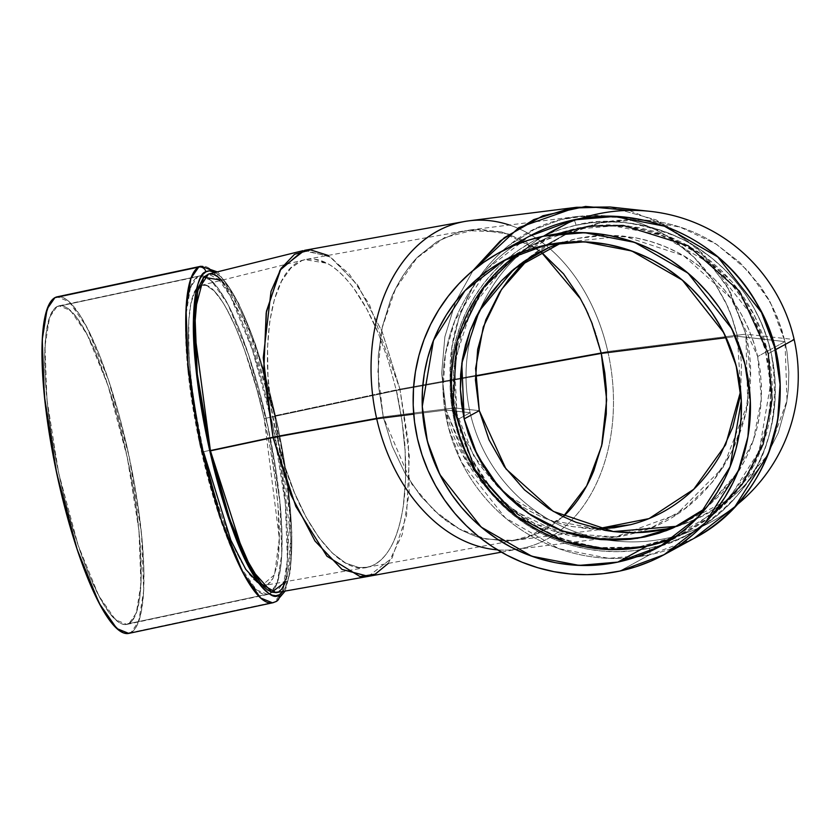 <?xml version="1.0" encoding="UTF-8"?>
<svg xmlns="http://www.w3.org/2000/svg" width="840" height="840" viewBox="0 0 840 840"><rect width="100%" height="100%" fill="white"/><g stroke="black" fill="none" stroke-linecap="round" stroke-linejoin="round"><path stroke-width="0.63" stroke-dasharray="4.2 3.15" d="M272.517 602.837L274.774 601.986A6.143 5.985 -118.6 0 0 276.444 601.356M514.678 245.238A172.053 167.643 -118.6 0 0 481.845 275.163A172.053 167.643 -118.6 0 1 529.127 236.355L488.124 268.076L454.839 320.618L445.41 354.07L442.985 390.443L448.434 427.403L461.57 462.357L505.26 517.839L558.663 548.615L608.654 558.317L649.562 554.841L619.836 571.053L649.562 554.841A172.053 167.643 61.4 0 0 693.913 538.429L649.562 554.841A6.143 1.323 78 0 0 649.415 548.195C677.45 544.488 706.692 526.995 737.153 495.684C769.23 459.469 780.581 411.925 771.183 353.042C759.36 298.095 718.116 254.888 678.457 237.342C637.235 221.277 603.099 217.256 576.051 225.267A6.143 1.323 78 0 0 573.647 219.912A6.143 1.323 78 0 1 576.051 225.267L591.759 222.737L607.667 221.791L623.626 222.442L639.481 224.668L655.074 228.448L670.257 233.762L684.894 240.545L698.838 248.734L711.942 258.258L724.101 269.01L735.178 280.906L745.08 293.822L753.711 307.619L760.977 322.193L766.825 337.376L771.183 353.042L774.018 369.033L775.288 385.193L775.005 401.363L773.157 417.396L769.766 433.136L764.862 448.423L758.489 463.124L750.708 477.078L741.605 490.171L731.262 502.268L719.775 513.25L707.259 523.016L693.829 531.457L679.623 538.514L664.776 544.11L649.415 548.195L633.707 550.715L617.799 551.659L601.839 551.019L585.995 548.793L570.392 545.002L555.208 539.7L540.572 532.917L526.638 524.716L513.524 515.204L501.365 504.441L490.287 492.555L480.386 479.64L471.755 465.832L464.489 451.269L458.64 436.076L454.282 420.42L451.447 404.429L450.177 388.269L450.461 372.099L452.308 356.066L455.7 340.326L460.604 325.038L466.977 310.338L474.757 296.373L483.861 283.29L494.204 271.194L505.691 260.211L518.207 250.446L531.636 241.994L545.843 234.938L560.7 229.341L576.051 225.267A6.143 1.323 78 0 0 573.647 219.912M549.098 247.422L576.975 238.476L606.291 235.232L635.628 237.835C655.379 241.626 673.701 249.018 690.606 260.022C725.193 283.143 747.548 315.315 757.67 356.517L785.012 341.607L781.137 327.611L772.769 307.094L760.022 285.695L739.557 262.196L715.176 243.401C696.696 232.103 677.565 224.868 657.794 221.697L633.266 219.566L614.849 220.5L596.694 223.577L567.693 233.341L541.212 248.504L529.137 258.006L541.517 248.294L568.145 233.142L597.23 223.451L627.879 219.608L648.963 220.479L658.319 221.781C678.027 225.015 697.095 232.291 715.501 243.611L739.778 262.406L760.137 285.852L768.758 299.481L777.074 316.606L785.012 341.607L737.384 336.284L731.986 317.604L725.823 302.568L713.475 280.802L694.102 257.355L671.297 238.77C654.465 227.766 636.647 220.626 617.851 217.382L609.178 216.153L589.523 215.45L561.162 219.534L534.293 229.457L509.796 244.828C505.06 248.052 497.994 254.803 488.586 265.083C480.449 275.037 474.747 283.164 471.492 289.433L459.144 316.974L452.046 346.668L450.481 377.37L454.534 407.894L479.294 410.666L454.534 407.894L450.481 377.37L452.046 346.668L459.144 316.974L471.492 289.433C474.831 283.038 480.532 274.911 488.596 265.072C498.257 254.562 505.323 247.821 509.796 244.828L534.293 229.457L561.162 219.534L577.647 216.416L617.851 217.382C636.668 220.637 654.476 227.766 671.307 238.781L694.102 257.355L713.475 280.802L725.172 301.203L731.661 316.712L737.384 336.284L726.159 337.701L737.384 336.284C740.082 349.566 741.426 359.73 741.437 366.765L740.659 391.146M601.293 353.409C598.049 340.284 595.098 330.561 592.431 324.23C595.098 330.561 598.059 340.284 601.293 353.409M259.392 583.968L262.3 585.091L274.575 574.697L279.321 538.493L264.17 418.614L256.935 389.655L244.555 350.049L235.746 327.6L226.81 309.173L222.464 301.802L214.074 290.871L206.483 285.537L203.039 285.002L199.909 285.915L197.117 288.256L194.659 292.016L190.901 303.618L188.79 320.281L188.864 353.241L191.079 379.365L194.943 407.694L203.48 451.721L214.631 494.319L223.072 520.159L231.903 542.672L240.797 561.015L249.448 574.591L257.46 582.76L261.177 584.755L264.6 585.301L267.729 584.42L270.543 582.089L273.01 578.329L276.759 566.8L278.04 559.041L279.3 540.173L277.914 504.462L274.848 477.068L270.228 448.203L264.17 418.614L396.365 390.506L388.311 360.707L378.525 333.764C371.228 316.207 363.132 301.308 354.249 289.055C335.843 264.39 318.381 254.919 301.865 260.62C269.567 270.837 257.292 354.564 276.665 436.159L271.026 405.741L267.95 375.711L267.529 347.267L269.745 321.447L274.481 299.156L281.558 281.18L290.724 268.18L301.655 260.694L304.941 259.644L327.106 263.298C335.832 267.845 344.82 276.36 354.081 288.824L366.828 309.12L378.462 333.596L388.269 360.591L396.365 390.506L402.014 420.893L405.122 451.017L405.573 479.63L403.347 505.659C400.764 522.701 396.764 536.172 391.356 546.074C385.644 556.595 378.872 563.283 371.049 566.139L366.639 567.336L358.733 567.514L345.597 563.031L332.125 552.888L318.822 537.464L306.169 517.303L294.619 493.091L284.644 465.685L276.665 436.159L203.48 451.721L210.683 480.522L218.799 507.644L227.441 531.836L236.376 552.437L245.165 568.428L253.554 579.369L261.177 584.755L265.482 585.207L267.729 584.42L273.01 578.329L276.759 566.8C278.754 557.151 279.594 544.593 279.269 529.116C278.45 496.892 273.42 460.058 264.17 418.614L396.365 390.506L475.409 376.194L396.365 390.506L388.311 360.707L378.525 333.764L366.944 309.341L354.249 289.055C345.019 276.57 336.042 268.034 327.348 263.424L314.255 259.067L306.558 259.298L301.865 260.62L290.892 268.023L281.663 280.98L274.522 299.008L269.745 321.416L267.529 347.361L267.96 375.869L271.047 405.856L276.665 436.159L383.229 416.871L378.556 386.421L378.262 355.95L382.368 326.634L390.684 299.596C392.942 293.412 397.005 285.495 402.875 275.867C409.542 266.154 414.74 259.634 418.488 256.316L436.926 241.71L457.485 232.575L465.959 230.58L501.795 231.977L540.645 251.422L523.95 240.608L501.795 231.977L479.504 229.289L470.253 229.929L457.485 232.575L436.926 241.71L418.499 256.316C414.918 259.434 409.71 265.944 402.875 275.856C397.058 285.39 392.994 293.307 390.684 299.596L382.368 326.634L378.262 355.95L378.556 386.421L383.229 416.871L454.534 407.894L464.037 437.042L454.534 407.894L479.294 410.666M671.401 538.577L638.379 547.071L604.18 548.174L570.371 541.863L538.514 528.402L510.069 508.421L486.36 482.843L468.457 452.844L457.202 419.8L461.486 435.215L467.197 450.062L474.327 464.342L482.843 477.971L492.544 490.613L503.37 502.236L515.351 512.841L528.234 522.197L541.863 530.208L556.216 536.865L571.211 542.105L586.467 545.811L601.976 547.995L617.726 548.635L633.339 547.701L648.69 545.234L663.768 541.233L678.416 535.721L692.318 528.822L705.464 520.548L717.822 510.919L729.089 500.147L739.2 488.324L748.157 475.451L755.811 461.706L762.048 447.342L766.857 432.358L770.217 416.819L772.023 401.121L772.307 385.308L771.057 369.39L768.275 353.661L775.362 349.797L768.275 353.661L771.078 410.897L754.078 465.108L719.408 509.523L671.401 538.577L691.005 531.163A166.121 165.753 4.7 0 0 736.05 505.502A166.121 165.753 4.7 0 1 470.148 412.734L446.072 410.036L464.268 457.254L494.876 496.451L535.017 523.918L580.892 537.075L617.621 536.592L653.111 526.795L685.367 508.231L712.562 481.961L733.152 449.453L745.962 412.566L750.278 373.391L745.847 334.142L794.157 339.538M775.362 349.797L768.275 353.661L764.012 338.352L758.289 323.463L751.128 309.078L742.686 295.565L733.005 282.944L722.085 271.205L710.147 260.642L697.347 251.339L683.666 243.285L669.239 236.586L654.392 231.389L639.135 227.672L623.49 225.466L607.845 224.826L592.295 225.74L576.86 228.207L561.729 232.208L547.197 237.668L533.284 244.566L520.023 252.893L507.749 262.458L496.514 273.179L486.318 285.065L477.351 297.938L469.739 311.577L463.481 325.973L458.619 341.05L455.28 356.454L453.453 372.131L453.159 388.07L454.409 404.009L457.202 419.8L470.148 412.734L446.072 410.036L468.962 465.077L508.515 507.917L559.524 532.959L615.311 536.907L676.231 514.615L723.103 467.407L747.747 403.526L745.847 334.142L607.813 351.508L745.847 334.142L727.524 286.703L696.686 247.401L656.25 219.954L610.071 206.997L656.24 219.954L696.675 247.391L727.524 286.703L745.847 334.142C767.529 419.937 713.265 515.571 632.657 533.631C553.077 556.133 463.617 496.881 446.072 410.036L413.711 414.11L446.072 410.036L441.661 373.443L444.875 336.788L455.532 301.875L473.12 270.417L455.532 301.875L444.875 336.788L441.661 373.443L446.072 410.036L413.711 414.11M368.393 576.356L392.123 557.949L406.581 515.403L409.343 455.816L399.945 389.141L607.813 351.508A165.984 119.9 81 0 1 520.222 548.74A165.984 119.9 81 0 1 497.469 549.853A165.984 119.9 81 0 0 515.529 549.454A165.984 119.9 81 0 0 607.813 351.508L745.847 334.142L730.002 291.218L703.825 254.52L669.354 226.874L629.234 210.399M302.978 250.667L329.564 256.295L357.147 284.361L381.78 330.855L399.945 389.141L274.764 415.748L241.259 311.714L223.524 282.198L208.488 274.06M56.952 306.611L199.962 275.867L211.26 280.466L227.945 304.406L248.692 355.079L268.17 427.529L279.836 500.693L281.81 554.106L277.19 583.013L269.84 593.659L128.971 623.606L136.332 612.958L140.952 584.052L138.968 530.639L127.302 457.475L107.835 385.024L87.087 334.362L70.403 310.422L59.094 305.812L56.952 306.611L201.138 275.709L204.782 276.286L208.698 278.397L217.224 287.112L226.391 301.507L231.105 310.685L240.566 332.514L249.764 358.302L258.342 387.03L265.986 417.617L275.058 464.384L280.57 508.631L282.03 534.828L281.631 557.203L280.749 566.675L277.62 581.742L272.811 591.182L269.84 593.659L266.511 594.615L262.868 594.038L258.951 591.927L254.783 588.315L245.9 576.692L236.544 559.639L227.094 537.81L217.896 512.022L209.307 483.294L201.663 452.707L195.258 421.449L190.334 390.716L187.078 361.694L185.619 335.496L186.018 313.12L188.255 295.449L192.234 283.132L194.838 279.153L197.82 276.665A162.855 35.175 -102 0 1 204.624 276.234A162.855 35.175 -102 0 1 269.294 432.915A162.855 35.175 -102 0 1 269.84 593.659L267.697 594.457L256.389 589.859L239.704 565.919L218.957 515.256L199.479 442.796L187.814 369.631L185.84 316.218L190.459 287.312L197.82 276.665L56.952 306.611L49.591 317.268L44.971 346.175L46.956 399.578L58.621 472.742L78.089 545.202L98.837 595.865L115.532 619.804L126.83 624.414L131.954 621.127L136.752 611.688L139.881 596.621L141.204 576.502L139.713 538.577L136.458 509.555L131.534 478.821L125.118 447.562L117.485 416.987L108.895 388.248L94.983 350.994L85.533 331.464L76.367 317.058L67.841 308.343L63.913 306.233L60.28 305.655L56.952 306.611L53.97 309.099L49.172 318.528L46.043 333.596L44.72 353.724L45.255 378.126L47.628 405.867L51.734 435.887L57.425 467.04L64.48 498.11L72.639 527.909L81.575 555.303L90.941 579.222L100.391 598.763L109.557 613.169L118.083 621.873L122.01 623.984L125.643 624.561L128.971 623.606A162.855 35.175 78 0 0 125.118 447.562A162.855 35.175 78 0 0 56.952 306.611A162.855 35.175 78 0 0 60.806 482.654A162.855 35.175 78 0 0 128.971 623.606L269.84 593.659L128.971 623.606M128.74 633.402L274.774 601.986L131.008 632.551L138.778 621.306L143.661 590.762L141.572 534.345L129.245 457.044L108.675 380.499L86.751 326.981L69.121 301.686L57.183 296.825M691.005 531.163A166.121 165.753 4.7 0 1 470.148 412.734L446.072 410.036L441.661 373.443L444.875 336.788L455.532 301.875L473.12 270.417M662.004 542.21L676.578 536.718L690.522 529.788L703.71 521.493L715.995 511.917L727.272 501.134L737.425 489.258L746.361 476.417L753.995 462.704L760.252 448.276L765.062 433.272L768.4 417.827L770.207 402.087L770.49 386.211L769.24 370.346L766.458 354.648L762.174 339.276L756.441 324.366L749.301 310.065L740.838 296.51L731.115 283.836L720.237 272.171L708.309 261.608L695.436 252.263L681.755 244.22L667.391 237.562L652.481 232.344L637.172 228.627L621.611 226.443L605.945 225.813L590.331 226.748L574.907 229.226L545.779 245.112L574.907 229.226L532.928 244.755L518.784 253.481A162.855 158.686 -118.6 0 1 574.907 229.226L559.839 233.226L545.255 238.718L531.311 245.648L518.123 253.942M631.512 548.699L646.926 546.221M676.662 526.292L695.95 519.194L722.033 504.473C738.423 493.195 752.556 478.454 764.421 460.236L778.344 432.726L786.587 403.022L788.382 388.962L788.844 372.225L787.017 352.107L785.012 341.607L757.67 356.517L731.125 298.399L683.75 255.791L623.889 236.093L561.834 242.56L576.975 238.476L591.507 236.124L606.291 235.232L621.001 235.809L635.628 237.835L650.139 241.332L664.188 246.225L677.681 252.452L690.606 260.022L702.797 268.842L714.01 278.733L724.259 289.695L733.488 301.697L741.468 314.444L748.178 327.852L753.617 341.943L757.67 356.517L760.305 371.395L761.481 386.4L761.198 401.3L759.476 416.105L756.294 430.742L751.748 444.854L745.857 458.378L738.612 471.334L730.149 483.452L720.605 494.571L706.104 507.927L738.612 471.334C759.99 436.306 766.343 398.034 757.67 356.517L785.012 341.607L737.384 336.284C735.956 329.06 730.244 311.399 727.377 305.981L713.475 280.802C701.694 263.529 687.635 249.522 671.297 238.77C636.741 216.689 600.023 210.284 561.162 219.534C485.352 236.628 434.102 326.56 454.534 407.894L383.229 416.871L392.112 446.093L383.229 416.871L454.534 407.894L473.876 456.215L506.814 495.054L549.612 520.159L597.524 528.812M574.907 229.226A162.855 158.686 -118.6 0 1 762.636 340.683A162.855 158.686 -118.6 0 1 673.922 537.852L688.916 530.691L727.724 500.661L759.224 450.933L770.448 384.825L765.282 349.839L752.861 316.754L711.501 264.243L660.954 235.106L613.63 225.928L574.907 229.226L545.779 245.112M768.275 353.661L754.593 315.609L732.165 281.957L702.366 254.762L667.044 235.715L628.362 225.981L588.714 226.17L550.547 236.261L516.222 255.644L484.144 287.942L462.599 328.346L453.369 373.527L457.202 419.8L470.148 412.734A166.121 165.753 -175.3 0 1 580.377 218.61A166.121 165.753 -175.3 0 0 470.148 412.734A166.121 165.753 4.7 0 0 736.05 505.502M282.324 592.231L284.981 588.168L289.034 575.631L291.312 557.624L291.711 534.828L290.231 508.137L286.913 478.569L278.806 431.34L267.582 384.269L258.836 354.995L249.47 328.734L239.831 306.485L230.307 289.118L221.256 277.284L215.135 272.412A165.91 35.837 78 0 1 277.662 425.87A165.91 35.837 78 0 1 282.954 591.454A165.91 35.837 78 0 0 277.662 425.87A165.91 35.837 78 0 0 215.135 272.412M208.541 274.04L209.916 273.84M221.624 280.13L230.528 291.764L239.873 308.794L253.974 343.046L262.92 370.482L271.079 400.27L281.159 446.922L287.931 492.429L290.315 520.254L290.85 544.603L289.527 564.753L285.8 581.616L290.02 515.582L274.764 415.748L290.881 537.369L287.259 576.944L276.213 592.641M278.639 591.78L275.31 592.746M200.959 266.248L212.898 271.12L230.528 296.415L252.441 349.933L273.021 426.479L285.338 503.78L287.438 560.196L282.555 590.74L274.774 601.986A172.053 37.17 -102 0 0 271.919 421.407A172.053 37.17 -102 0 0 200.959 266.248M57.225 296.814L62.276 297.266L66.423 299.492L70.823 303.314L80.21 315.588L90.09 333.606L100.076 356.675L109.799 383.911L118.86 414.267L126.934 446.576L133.707 479.598L138.915 512.064L142.349 542.724L143.892 570.402L143.472 594.038L141.109 612.717L136.899 625.726L134.148 629.937L131.008 632.551L274.774 601.986A172.053 37.17 -102 0 0 270.711 416.01A172.053 37.17 -102 0 0 198.691 267.099M368.256 576.387L392.049 558.065L406.56 515.529L409.343 455.899L399.945 389.141L274.764 415.748L249.396 330.781L221.739 280.245M469.203 220.794A165.984 119.9 -99 0 1 607.813 351.508L399.945 389.141L607.813 351.508A165.984 119.9 -99 0 0 469.203 220.794M304.689 250.299L330.992 257.208L358.06 285.673L382.158 331.779L399.945 389.141L274.764 415.748M475.409 376.194L396.365 390.506C398.643 398.244 405.405 439.971 405.111 450.839C406.298 470.568 405.72 488.744 403.389 505.355C398.233 539.018 387.524 559.251 371.259 566.055C339.843 580.157 294.504 518.332 276.665 436.159L284.613 465.581L294.567 492.954L306.127 517.23L318.843 537.485L332.22 552.982L345.755 563.125L359.016 567.546L366.765 567.304L371.259 566.055C379.082 563.115 385.833 556.364 391.503 545.8C396.879 535.857 400.838 522.375 403.389 505.355L405.584 479.356L405.111 450.839L401.993 420.767L396.365 390.506L264.17 418.614C254.625 377.328 243.653 343.728 231.263 317.804C225.257 305.435 219.524 296.457 214.074 290.871L206.483 285.537L201.726 285.201L196.644 288.834M194.659 292.016L190.901 303.618L188.79 320.281L188.402 341.292L189.767 366.019L192.811 393.267L197.453 422.279L203.48 451.721L276.665 436.159L383.229 416.871L377.874 371.889L382.064 328.072L395.409 289.076L416.776 258.079L444.413 237.636L476.028 229.415L509.009 234.119L540.645 251.422M563.188 516.694L526.817 537.758L518.7 539.669L504.924 540.992L482.548 538.251C478.128 537.495 470.788 534.629 460.541 529.652C451.259 524.402 444.329 519.687 439.74 515.519L420.935 496.377L404.849 472.941L392.112 446.093L404.849 472.941L420.935 496.377L439.74 515.529L460.541 529.662C471.062 534.723 478.391 537.59 482.548 538.251L504.924 540.992L514.269 540.351L526.827 537.758L547.512 528.623L563.188 516.694L539.679 532.854L513.429 540.446L485.971 539.059L458.882 528.749L433.692 510.132L411.884 484.229L383.229 416.871L276.665 436.159L203.48 451.721C184.926 372.099 183.288 292.761 199.909 285.915C215.639 274.995 246.383 338.331 264.17 418.614M597.566 528.822L573.846 526.764C568.187 526.144 558.989 523.509 546.252 518.868C534.87 513.986 526.302 509.471 520.548 505.355L497.711 486.717L478.622 463.659L464.037 437.042L478.622 463.659L497.711 486.717L520.548 505.355C526.187 509.407 534.755 513.923 546.252 518.868C558.705 523.436 567.903 526.061 573.846 526.764L597.566 528.822M529.158 257.995L562.443 235.83L600.38 222.779L640.521 219.797L680.2 227.147L716.772 244.419L747.863 270.627L770.332 302.337L785.012 341.607L737.384 336.284L740.659 391.178L741.437 366.765C741.426 359.709 740.072 349.556 737.384 336.284L726.159 337.701M676.683 526.281L728.658 499.58L767.277 455.574L787.006 400.522L785.012 341.607L787.006 352.044L788.844 372.099L788.393 388.815L786.618 402.843L778.449 432.443L764.631 459.911C752.85 478.096 738.791 492.849 722.474 504.168C705.275 516.159 686.658 524.402 666.624 528.895M678.625 545.769A172.053 167.643 61.4 0 1 649.562 554.841A172.053 167.643 -118.6 0 1 635.691 557.172A172.053 167.643 -118.6 0 1 464.352 467.67A172.053 167.643 -118.6 0 1 481.845 275.163A172.053 167.643 -118.6 0 0 464.352 467.67A172.053 167.643 -118.6 0 0 635.691 557.172A172.053 167.643 -118.6 0 0 649.562 554.841A6.143 1.323 78 0 0 649.961 551.492A6.143 1.323 78 0 0 649.415 548.195A165.91 161.658 61.4 0 1 454.282 420.42A165.91 161.658 61.4 0 1 576.051 225.267A165.91 161.658 -118.6 0 1 771.183 353.042A165.91 161.658 -118.6 0 1 649.415 548.195A165.91 161.658 61.4 0 1 454.282 420.42A165.91 161.658 61.4 0 1 576.051 225.267M619.836 571.053L649.562 554.841A6.143 1.323 78 0 0 649.961 551.492A6.143 1.323 78 0 0 649.415 548.195M591.486 321.836L588.2 314.076M583.453 304.269L580.608 298.988M497.469 549.853A165.984 119.9 81 0 0 607.813 351.508A165.984 119.9 -99 0 0 509.334 225.005M388.28 563.399L402.234 534.524L409.185 492.733L408.397 442.491L399.945 389.141L369.411 304.447L349.304 274.113L328.115 255.413M710.776 516.653L676.473 536.55L638.179 547.092L598.311 547.617L559.335 538.094L523.698 519.12L493.626 491.873L470.978 458.062L457.202 419.8L470.148 412.734A166.121 165.753 -175.3 0 1 580.377 218.61M757.67 356.517L761.345 398.843L753.396 440.255L734.486 477.582L706.104 507.927M269.84 593.659A162.855 35.175 -102 0 1 201.663 452.707A162.855 35.175 -102 0 1 197.82 276.665M556.563 233.961L507.549 262.626L472.007 307.167L454.471 361.893L457.202 419.8M131.008 632.551A172.053 37.17 78 0 0 129.318 457.38A172.053 37.17 78 0 0 59.598 296.667M648.963 220.479L609.178 216.153M470.253 229.929L577.647 216.416M306.558 259.298L465.959 230.58M366.639 567.336L265.482 585.207M538.167 250.719L519.908 264.369M613.095 540.792L580.892 537.075M615.311 536.907L515.529 549.454M520.222 548.74L501.396 552.163M199.962 275.867L59.094 305.812M532.928 244.755L503.8 260.642M688.916 530.691L659.788 546.577M516.222 255.644L532.549 243.442M267.697 594.457L126.83 624.414M687.687 522.585L666.341 530.659M304.941 259.644L201.726 285.201M366.765 567.304L518.7 539.669M514.269 540.351L614.271 527.772M581.837 527.93L614.24 531.668M285.138 591.066L290.367 571.284L291.931 533.883L286.514 474.611L277.967 426.562L255.559 344.683L238.665 303.345L218.999 273.452L217.287 271.877"/><path stroke-width="1.26" d="M276.444 601.356A6.143 5.985 -118.6 0 0 279.29 594.762A165.91 35.837 -102 0 1 209.843 451.175A165.91 35.837 -102 0 1 205.926 271.834A165.91 35.837 78 0 1 215.135 272.412L209.307 270.858L205.926 271.834A6.143 5.985 -118.6 0 0 198.691 267.099L190.922 278.355L186.039 308.889L188.129 365.316L200.456 442.606L221.025 519.152L242.949 572.68L260.579 597.975L272.517 602.837A172.053 37.17 78 0 0 274.774 601.986A6.143 5.985 -118.6 0 0 279.29 594.762C274.082 600.023 265.083 592.83 252.294 573.195C237.972 549.486 223.818 508.82 209.843 451.175C197.431 392.669 192.024 347.225 193.599 314.853C195.636 287.123 199.742 272.78 205.926 271.834A6.143 5.985 -118.6 0 0 198.691 267.099A172.053 37.17 78 0 0 201.558 447.678A172.053 37.17 78 0 0 272.517 602.837L276.36 601.409L285.138 591.066M573.647 219.912A6.143 1.323 78 0 0 573.562 219.912A6.143 1.323 78 0 1 573.647 219.912A6.143 1.323 78 0 0 573.478 219.944L614.387 216.468L664.377 226.17L717.78 256.935L761.471 312.417L774.606 347.372L780.056 384.342L777.63 420.714L768.201 454.167L734.916 506.709L693.913 538.429C775.121 496.955 805.529 383.26 756.893 303.576C721.361 239.631 643.303 203.973 573.562 219.912A6.143 1.323 78 0 0 573.478 219.944A172.053 167.643 61.4 0 1 768.831 329.196A172.053 167.643 61.4 0 1 693.913 538.429L664.188 554.652L619.836 571.053L635.754 566.822L651.158 561.025L665.889 553.707L679.823 544.94L692.8 534.817L704.707 523.425L715.439 510.888L724.878 497.312L732.942 482.832L739.547 467.586L744.639 451.731L748.157 435.414L750.078 418.782L750.372 402.014L749.049 385.256L746.109 368.676L741.583 352.433L735.525 336.683L727.986 321.573L719.04 307.251L708.771 293.864L697.284 281.536L684.674 270.375L671.076 260.505L656.628 252.011L641.445 244.976L625.695 239.463L609.525 235.536L593.082 233.237L576.534 232.565L560.038 233.541L543.753 236.166L584.661 232.691L634.651 242.382L688.054 273.157L731.745 328.639L744.87 363.594L750.32 400.554L747.904 436.926L738.476 470.39L705.191 522.921L664.188 554.652M666.572 530.576L672.808 528.034L698.313 513.765L706.104 507.927L685.913 521.545L672.808 528.034L658.99 533.221L644.774 536.981L630.304 539.291L615.583 540.162L600.747 539.563L586.131 537.516L571.746 534.041L557.613 529.116L544.078 522.858L531.226 515.33L519.067 506.531L507.759 496.566L497.532 485.615L488.376 473.718L480.333 460.887L473.603 447.437L468.206 433.451L464.163 418.919L479.294 410.666L489.08 439.971L504.357 466.704L524.475 489.836L548.604 508.557L524.402 489.762L504.263 466.568L489.027 439.856L479.294 410.666L475.461 380.131L477.666 349.482L485.804 319.893L499.548 292.498L508.358 279.951L518.354 268.328L529.137 258.006L518.207 268.485L508.284 280.056L499.527 292.53L485.846 319.798L477.687 349.325L475.451 380.016L479.294 410.666L464.163 418.919L460.373 389.193L462.389 359.342L470.096 330.74L483.263 304.185L501.249 280.959L519.908 264.369L549.098 247.422L562.832 242.246M726.159 337.701L601.293 353.409L726.159 337.701L601.293 353.409L475.409 376.194L601.293 353.409L604.758 372.614L606.312 388.889L606.27 414.005L602.123 443.793L593.807 470.757C586.635 488.24 577.332 502.688 565.887 514.091L563.188 516.694L565.887 514.091C577.343 502.677 586.646 488.229 593.807 470.757L602.123 443.782L606.27 414.005L606.396 390.401L604.884 373.558L601.293 353.409L591.486 321.836M592.431 324.23L585.952 309.256L579.653 297.308L563.556 273.861L540.645 251.422L563.556 273.861L579.653 297.297L585.942 309.256L592.421 324.23M650.097 211.355A166.121 165.753 -175.3 0 1 794.157 339.538A166.121 165.753 4.7 0 1 736.05 505.502A166.121 165.753 4.7 0 0 794.157 339.538L775.362 349.797L794.157 339.538A166.121 165.753 -175.3 0 0 580.377 218.61A166.121 165.753 -175.3 0 1 650.097 211.355L610.061 206.997L576.607 207.281L468.993 220.815A165.984 119.9 -99 0 1 469.203 220.794A165.984 119.9 -99 0 0 464.436 221.519L304.689 250.299L280.928 268.674L266.459 311.22L263.687 370.818L273.084 437.524L290.892 494.907L314.99 541.023L342.08 569.478L368.393 576.356L501.396 552.163M413.711 414.11L376.709 418.772A165.984 119.9 81 0 0 497.469 549.853A165.984 119.9 81 0 1 376.709 418.772L273.084 437.524L263.739 371.847L266.185 312.889L280.004 270.197L302.978 250.667L208.488 274.06L197.757 290.409L194.345 330.11L210.441 450.839L273.084 437.524L290.861 494.834L314.927 540.918L341.964 569.404L368.256 576.387L276.213 592.641L261.198 583.832L243.6 554.117L210.441 450.839L201.38 404.124L197.264 374.052L194.901 346.3L194.796 311.283L195.689 301.77L198.807 286.744L203.616 277.284L208.541 274.04M215.135 272.412A165.91 35.837 78 0 0 205.926 271.834A6.143 5.985 -118.6 0 0 198.691 267.099L54.915 297.665L47.145 308.921L42.263 339.455L44.352 395.881L56.679 473.172L77.248 549.717L99.173 603.246L116.802 628.541L128.74 633.402L272.517 602.837M678.625 545.769A172.053 167.643 61.4 0 0 771.708 337.407A172.053 167.643 61.4 0 0 573.478 219.944A172.053 167.643 -118.6 0 0 529.127 236.355L573.478 219.944L543.753 236.166L573.478 219.944L543.753 236.166L527.825 240.398L512.421 246.194L497.69 253.512L483.767 262.279L470.778 272.401L458.871 283.794L448.14 296.331L438.701 309.907L430.637 324.387L424.032 339.623L418.94 355.488L415.422 371.805L413.501 388.427L413.207 405.206L414.54 421.964L417.469 438.543L421.995 454.786L428.054 470.536L435.593 485.646L444.538 499.957L454.808 513.356L466.305 525.683L478.905 536.844L492.503 546.714L506.961 555.208L522.134 562.244L537.884 567.746L554.053 571.673L570.497 573.982L587.045 574.654L603.54 573.668L619.836 571.053A172.053 167.643 -118.6 0 1 424.473 461.8A172.053 167.643 -118.6 0 1 499.391 252.567L529.127 236.355L573.562 219.912M617.799 562.107L646.926 546.221A162.855 158.686 -118.6 0 0 673.922 537.852L646.926 546.221A162.855 158.686 -118.6 0 1 465.224 450.692A162.855 158.686 -118.6 0 1 518.784 253.481L482.811 288.278L457.044 341.177L452.781 406.445L475.041 469.697L516.968 516.516L565.404 541.863L610.155 549.57L646.926 546.221L617.799 562.107L579.075 565.394L531.752 556.216L481.205 527.09L439.856 474.569L427.423 441.483L422.268 406.497L433.482 340.399L464.993 290.671L503.8 260.642L545.779 245.112L584.504 241.826L631.827 251.003L682.374 280.13L723.734 332.651L736.155 365.736L741.321 400.722L730.097 466.82L698.597 516.548L659.788 546.577L617.799 562.107L602.385 564.585L586.761 565.509L571.095 564.879L555.534 562.695L540.225 558.978L525.315 553.77L510.951 547.102L497.269 539.07L484.407 529.725L472.469 519.162L461.591 507.486L451.878 494.812L443.405 481.257L436.265 466.967L430.531 452.056L426.258 436.674L423.476 420.977L422.216 405.122L422.499 389.245L424.316 373.506L427.644 358.06L432.464 343.046L438.711 328.619L446.344 314.916L455.28 302.064L465.433 290.199L476.711 279.416L488.995 269.829L502.183 261.534L516.128 254.604L530.712 249.113L545.779 245.112L561.204 242.634L576.817 241.71L592.484 242.34L608.045 244.524L623.353 248.241L638.264 253.449L652.627 260.106L666.309 268.149L679.182 277.494L691.11 288.057L701.988 299.733L711.711 312.406L720.174 325.952L727.314 340.253L733.047 355.163L737.331 370.545L740.103 386.232L741.363 402.098L741.079 417.974L739.274 433.713L735.935 449.159L731.125 464.173L724.868 478.601L717.234 492.303L708.299 505.155L698.145 517.02L686.868 527.803L674.583 537.39L661.395 545.685L647.451 552.605L632.877 558.106L617.799 562.107A162.855 158.686 61.4 0 1 426.258 436.674A162.855 158.686 61.4 0 1 545.779 245.112A162.855 158.686 61.4 0 1 737.331 370.545A162.855 158.686 61.4 0 1 617.799 562.107L646.926 546.221L662.004 542.21M518.123 253.942L505.838 263.529L494.56 274.302L484.407 286.178L475.471 299.03L467.838 312.732L461.591 327.159L456.771 342.163L453.443 357.62L451.626 373.349L451.343 389.225L452.603 405.09L455.385 420.788L459.659 436.159L465.392 451.07L472.531 465.37L481.005 478.926L490.718 491.6L501.596 503.265L513.534 513.828L526.397 523.173L540.078 531.216L554.442 537.873L569.352 543.091L584.661 546.808L600.222 548.993L615.888 549.623L631.512 548.699M666.341 530.659L644.774 536.981L615.583 540.162L586.131 537.516L571.746 534.041L557.613 529.116L531.226 515.33L507.759 496.566L488.376 473.718L473.603 447.437L464.163 418.919L461.538 404.082L460.373 389.193L460.645 374.252L462.389 359.342L465.549 344.82L470.096 330.74L476.038 317.1L483.263 304.185L491.673 292.142L501.249 280.959L511.949 270.764L523.499 261.765L535.878 253.984L549.098 247.422M543.753 236.166A172.053 167.643 -118.6 0 0 417.469 438.543A172.053 167.643 -118.6 0 0 619.836 571.053A172.053 167.643 61.4 0 0 746.109 368.676A172.053 167.643 61.4 0 0 543.753 236.166A172.053 167.643 -118.6 0 0 499.391 252.567M205.926 271.834L202.892 274.365L200.235 278.418L197.988 283.973L194.806 299.324L193.463 319.82L194.009 344.683L196.423 372.95L200.603 403.526L206.409 435.257L213.602 466.914L221.907 497.269L231 525.168L240.555 549.549L250.184 569.447L259.518 584.125L268.202 592.998L272.192 595.14L275.898 595.739L279.29 594.762L282.954 591.454A165.91 35.837 78 0 1 279.29 594.762A165.91 35.837 78 0 0 282.954 591.454M209.916 273.84L213.57 274.428L217.476 276.528L221.739 280.245L203.668 277.231L194.806 311.147L197.264 373.968L210.441 450.839L273.084 437.524L295.838 506.447L326.949 556.216L360.034 576.597L375.165 574.182L388.28 563.399M276.255 592.641L271.688 592.179L267.771 590.09L263.592 586.467L254.741 574.917L245.364 557.844L235.935 536.099L226.716 510.31L218.127 481.582L210.441 450.839L229.74 519.267L251.696 569.888L271.772 592.211L285.8 581.616L281.62 589.281L278.639 591.78M217.287 271.877L200.959 266.248A172.053 37.17 -102 0 0 198.691 267.099L54.915 297.665A172.053 37.17 78 0 0 58.989 483.651A172.053 37.17 78 0 0 131.008 632.551L127.491 633.57L123.648 632.95L119.501 630.725L110.492 621.526L100.811 606.301L85.848 573.552L76.125 546.315L67.064 515.96L55.419 467.145L49.402 434.238L45.066 402.528L42.032 359.814L42.452 336.179L44.814 317.51L49.024 304.5L51.776 300.29L54.915 297.665L200.959 266.248L57.225 296.814M464.436 221.519A165.984 119.9 -99 0 0 376.709 418.772L273.084 437.524L263.256 357.788L271.016 291.406L281.075 268.433L294.525 254.31L310.527 249.879L328.115 255.413M610.061 206.997L571.148 208.068L533.799 219.587L500.419 240.828L473.12 270.417L518.857 227.577L576.607 207.281M497.469 549.853A165.984 119.9 81 0 1 376.709 418.772A165.984 119.9 -99 0 1 468.993 220.815M666.624 528.895L636.363 532.655L614.24 531.668L605.609 530.428L576.051 522.302L562.013 516.106L548.635 508.578L561.897 516.054L575.862 522.228L605.241 530.365C626.609 533.862 646.884 533.41 666.089 529.022L676.662 526.292M196.644 288.834L194.659 292.016M740.659 391.146L739.872 397.562L732.764 427.256L720.374 454.86C709.916 472.941 697.106 487.82 681.944 499.495C666.519 511.466 649.373 519.876 630.494 524.716L614.271 527.772L597.566 528.822L630.494 524.716C649.351 519.887 666.498 511.476 681.944 499.495C697.095 487.83 709.905 472.952 720.374 454.86L732.764 427.256L739.872 397.562L740.659 391.156L725.655 444.749L693.703 489.3L649.047 518.595L597.524 528.812M198.691 267.099A172.053 37.17 78 0 0 202.755 453.075A172.053 37.17 78 0 0 274.774 601.986A6.143 5.985 -118.6 0 0 279.29 594.762M706.104 507.927L673.848 527.572L637.497 538.325L599.466 539.448L562.233 530.891L528.087 513.23L499.149 487.494L477.362 455.332L464.163 418.919L479.294 410.666L475.598 368.466L483.263 327.054L501.564 289.38L529.158 257.995M588.2 314.076L583.453 304.269M580.608 298.988L540.645 251.422M563.188 516.694L586.688 485.877L601.629 445.956L606.669 399.882L601.293 353.409L475.409 376.194M203.48 451.721L230.811 540.12L245.753 569.341L259.392 583.968M464.163 418.919L461.78 363.31L479.241 311L514.154 268.905L561.834 242.56M775.362 349.797L794.157 339.538A166.121 165.753 4.7 0 1 736.05 505.502M509.334 225.005A165.984 119.9 -99 0 0 376.709 418.772L273.084 437.524L210.441 450.839M556.563 233.961L589.397 226.076L623.291 225.446L688.128 245.71L739.515 291.155L768.275 353.661L772.128 399.441L763.193 444.203L742.172 484.344L710.776 516.653M573.478 219.944A172.053 167.643 -118.6 0 0 514.678 245.238M794.157 339.538A166.121 165.753 -175.3 0 0 580.377 218.61M59.598 296.667A172.053 37.17 78 0 0 54.915 297.665M473.12 270.417L504.273 237.699L542.798 215.786L585.596 206.43L629.234 210.399M479.294 410.666L505.964 468.919L553.266 511.382L613.326 531.562L676.683 526.281"/></g></svg>
